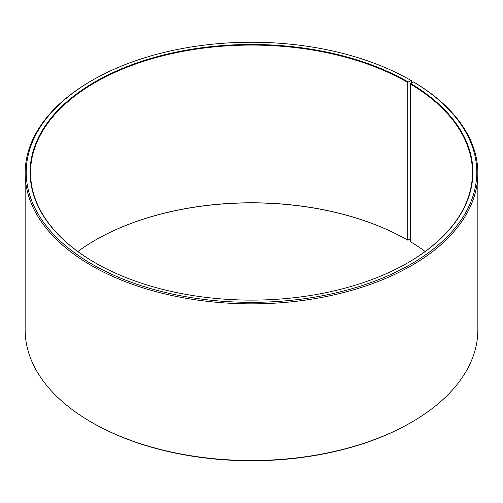 <?xml version="1.0" encoding="UTF-8"?>
<svg xmlns="http://www.w3.org/2000/svg" width="503" height="503" viewBox="0 0 503 503"><rect width="100%" height="100%" fill="white"/><g stroke="black" fill="none" stroke-linecap="round" stroke-linejoin="round"><path stroke-width="0.75" d="M413.548 81.945A225.275 130.057 180 0 1 408.926 265.326A225.275 130.057 180 0 1 91.288 263.723A225.275 130.057 180 0 1 92.206 80.329L91.445 80.769A226.35 130.679 180 0 0 25.15 173.177A226.35 130.679 180 0 0 251.5 303.856A226.35 130.679 180 0 0 477.85 173.177A226.35 130.679 180 0 0 414.321 82.391L413.548 81.945L410.448 84.026L410.448 241.736A220.962 127.573 180 0 1 425.192 251.5M410.448 84.026A220.962 127.573 180 0 1 472.462 172.648A220.962 127.573 180 0 1 407.895 262.761M95.105 262.761A220.962 127.573 180 0 1 30.538 172.648A220.962 127.573 180 0 1 166.939 54.783A220.962 127.573 180 0 1 407.744 82.442L407.744 240.151L410.448 238.938M77.808 251.5A220.962 127.573 180 0 1 95.256 240.151A220.962 127.573 180 0 1 407.744 240.151M95.105 240.239A221.389 127.819 180 0 1 408.046 240.327M477.85 173.177L477.85 329.823A226.35 130.679 180 0 1 411.555 422.231L410.794 422.671A225.275 130.057 180 0 1 92.206 422.671L91.445 422.231A226.35 130.679 180 0 1 25.15 329.823L25.15 173.177M411.555 422.231A226.35 130.679 180 0 1 91.445 422.231M411.555 83.058L411.555 80.769L410.794 80.329L407.744 82.442M92.206 80.329A225.275 130.057 180 0 1 410.794 80.329M410.756 83.504A221.389 127.819 180 0 1 408.052 262.673A221.389 127.819 180 0 1 94.948 262.673A221.389 127.819 180 0 1 94.954 81.914A221.389 127.819 180 0 1 408.046 81.914"/></g></svg>
